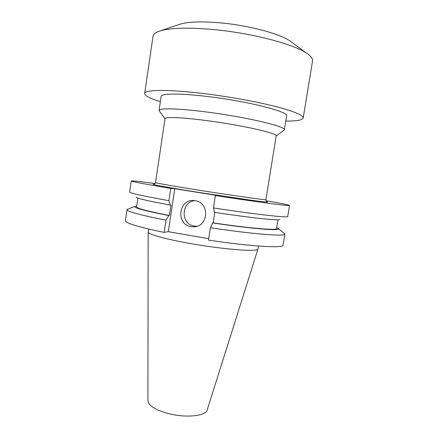 <?xml version="1.0" encoding="UTF-8"?>
<svg xmlns="http://www.w3.org/2000/svg" width="438" height="438" viewBox="0 0 438 438"><rect width="100%" height="100%" fill="white"/><g stroke="black" fill="none" stroke-linecap="round" stroke-linejoin="round"><path stroke-width="0.66" d="M291.998 42.442L289.94 40.92C279.827 33.89 250.52 25.875 223.03 23.121C203.774 21.265 189.632 21.561 180.615 23.997L178.189 24.824M285.757 121.085C296.63 121.145 302.439 120.127 303.189 118.036L312.529 60.964C312.918 58.692 310.942 56.108 306.6 53.195C294.073 44.435 254.401 33.731 217.138 29.915C191.088 27.359 172.386 27.605 161.02 30.66C155.999 32.122 153.338 33.989 153.021 36.272L144.666 93.497C144.748 95.714 149.982 98.441 160.363 101.676M303.189 118.036C303.425 115.287 294.363 111.482 276.006 106.609C257.807 101.95 231.549 97.105 207.338 94.022C170.059 89.226 144.387 89.5 144.666 93.497M276.148 136.103L284.333 129.872L286.594 115.895C289.14 112.008 250.635 101.884 211.083 96.957C181.743 93.152 160.965 93.267 161.135 96.469L159.06 110.475L164.978 118.895M284.333 129.872C286.748 126.774 248.182 117.428 208.734 112.287C179.465 108.356 158.808 107.858 159.06 110.475M209.123 120.937C183.226 117.395 164.765 116.645 165.006 118.72L155.512 182.586C154.921 182.887 172.884 186.073 198.507 190.13C232.896 195.594 267.399 200.434 265.915 199.679L276.175 135.928C278.19 133.502 243.911 125.58 209.123 120.937M191.149 226.649L193.996 226.807C208.74 226.643 209.824 202.383 195.124 200.708L194.592 200.631C178.682 198.135 175.238 224.595 191.149 226.649M194.784 200.659C180.861 201.781 180.527 224.42 194.384 226.112L196.919 226.276M148.17 232.003L147.902 400.699C148.591 405.884 155.901 410.291 169.824 413.926C187.13 418.126 206.063 415.815 207.218 409.88L257.966 249.003M148.608 229.025L148.17 231.97C147.579 234.106 165.121 239.11 190.311 243.517C224.163 249.567 258.699 252.08 257.977 248.97L258.453 246.03M284.853 234.116L283.041 245.171C283.868 248.357 251.067 246.534 208.461 240.117L210.388 227.716C253.049 234.182 285.784 236.679 284.853 234.116L284.098 233.24M210.388 227.716L212.72 222.937C252.398 228.893 281.42 231.144 278.409 228.652L276.696 227.661M212.72 222.937L213.169 222.86C249.693 228.324 277.259 230.596 276.542 228.587L277.977 219.783M213.169 222.86L214.801 212.397M213.459 207.946C255.414 214.357 287.859 217.96 287.7 216.569L289.54 205.477C290.744 206.397 258.185 202.137 215.386 195.556L213.459 207.946L214.368 212.331C251.242 217.91 279.625 220.845 279.991 219.476M289.54 205.477C288.872 204.924 281.037 203.336 266.025 200.719M127.047 209.687L125.427 220.768C125.46 223.134 138.364 227.015 164.141 232.403L165.98 220.172C140.127 215.063 127.146 211.57 127.047 209.687L128.027 209.079M208.68 238.699L168.285 231.686L174.762 188.734L218.403 195.687L215.386 195.556M164.141 232.403L168.285 231.686M136.776 205.997L134.838 206.424C133.426 207.798 144.748 210.842 168.794 215.545L165.98 220.172M137.937 198.107L136.64 206.933C136.76 208.395 147.677 211.253 169.391 215.496L168.794 215.545M136.103 197.204C137.089 198.425 148.509 201.053 170.371 205.083L170.962 205.066L169.391 215.496M155.09 183.549C139.99 181.502 132.041 180.642 131.241 180.971L129.637 192.101C130.475 193.273 143.571 196.125 168.915 200.664L170.371 205.083M131.241 180.971C131.526 181.578 144.699 184.069 170.754 188.439L174.762 188.734M168.915 200.664L170.754 188.439M266.758 201.661C269.66 202.476 264.355 201.984 250.843 200.188L197.691 192.26C167.163 187.409 148.351 183.867 154.105 184.223M155.512 182.586C155.731 183.374 153.355 184.803 153.42 184.365C152.791 184.672 171.461 188.11 197.691 192.26C232.989 197.921 268.855 202.799 267.372 202.006C267.3 202.444 265.466 200.363 265.915 199.679M180.615 23.997L161.02 30.66M196.673 226.347L193.996 226.807M278.409 228.652L284.711 233.733M134.838 206.424L127.294 209.364M289.94 40.92L306.6 53.195"/></g></svg>
